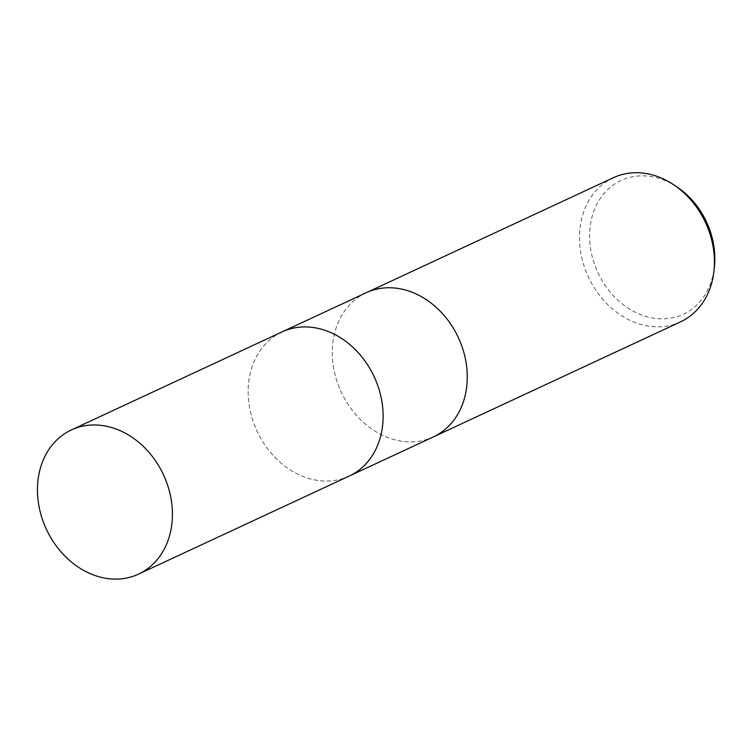 <?xml version="1.0" encoding="UTF-8"?>
<svg xmlns="http://www.w3.org/2000/svg" width="752" height="752" viewBox="0 0 752 752"><rect width="100%" height="100%" fill="white"/><g stroke="black" fill="none" stroke-linecap="round" stroke-linejoin="round"><path stroke-width="0.56" stroke-dasharray="3.76 2.82" d="M366.224 292.725A79.524 64.578 -115 0 0 338.673 386.077A79.524 64.578 -115 0 0 423.32 440.409A79.524 64.578 -115 0 0 433.105 437.034M281.85 331.989A79.524 64.578 -115 0 0 254.59 425.378A79.524 64.578 -115 0 0 339.171 479.569A79.524 64.578 -115 0 0 348.956 476.195M613.406 177.688A79.524 64.578 -115 0 0 585.855 271.04A79.524 64.578 -115 0 0 670.502 325.372A79.524 64.578 -115 0 0 680.513 321.884M365.989 292.829A79.524 64.578 -115 0 0 338.729 386.218A79.524 64.578 -115 0 0 423.32 440.409A79.524 64.578 -115 0 0 433.331 436.921M677.326 187.201A73.781 59.916 -115 0 0 630.373 177.218A73.781 59.916 -115 0 0 593.535 261.358A73.781 59.916 -115 0 0 674.055 317.466A73.781 59.916 -115 0 0 714.4 266.857M282.075 331.886A79.524 64.578 -115 0 0 254.533 425.237A79.524 64.578 -115 0 0 339.171 479.569A79.524 64.578 -115 0 0 349.191 476.082"/><path stroke-width="1.13" d="M433.105 437.034A79.524 64.578 -115 0 0 433.331 436.921A79.524 64.578 -115 0 0 460.882 343.57A79.524 64.578 -115 0 0 376.235 289.238A79.524 64.578 -115 0 0 366.224 292.725A79.524 64.578 -115 0 0 365.989 292.829M348.956 476.195A79.524 64.578 -115 0 0 349.191 476.082A79.524 64.578 -115 0 0 376.733 382.73A79.524 64.578 -115 0 0 292.096 328.398A79.524 64.578 -115 0 0 282.075 331.886A79.524 64.578 -115 0 0 281.85 331.989M623.417 174.21A79.524 64.578 -115 0 0 613.406 177.688L366.224 292.725A79.524 64.578 -115 0 1 376.235 289.238A79.524 64.578 -115 0 1 460.882 343.57A79.524 64.578 -115 0 1 433.331 436.921L680.513 321.884A79.524 64.578 -115 0 0 713.977 270.823A79.524 64.578 -115 0 0 674.027 184.973A79.524 64.578 -115 0 0 623.417 174.21M713.977 270.823L714.4 266.857A73.781 59.916 -115 0 0 677.326 187.201L674.027 184.973M433.331 436.921L349.191 476.082A79.524 64.578 -115 0 0 376.733 382.73A79.524 64.578 -115 0 0 292.096 328.408A79.524 64.578 -115 0 0 282.075 331.886L366.224 292.725M81.395 426.459A79.524 64.578 -115 0 0 71.384 429.937A79.524 64.578 -115 0 0 43.832 523.289A79.524 64.578 -115 0 0 128.479 577.621A79.524 64.578 -115 0 0 138.49 574.143A79.524 64.578 -115 0 0 166.042 480.791A79.524 64.578 -115 0 0 81.395 426.459M282.075 331.886L71.384 429.937M349.191 476.082L138.49 574.143"/></g></svg>
